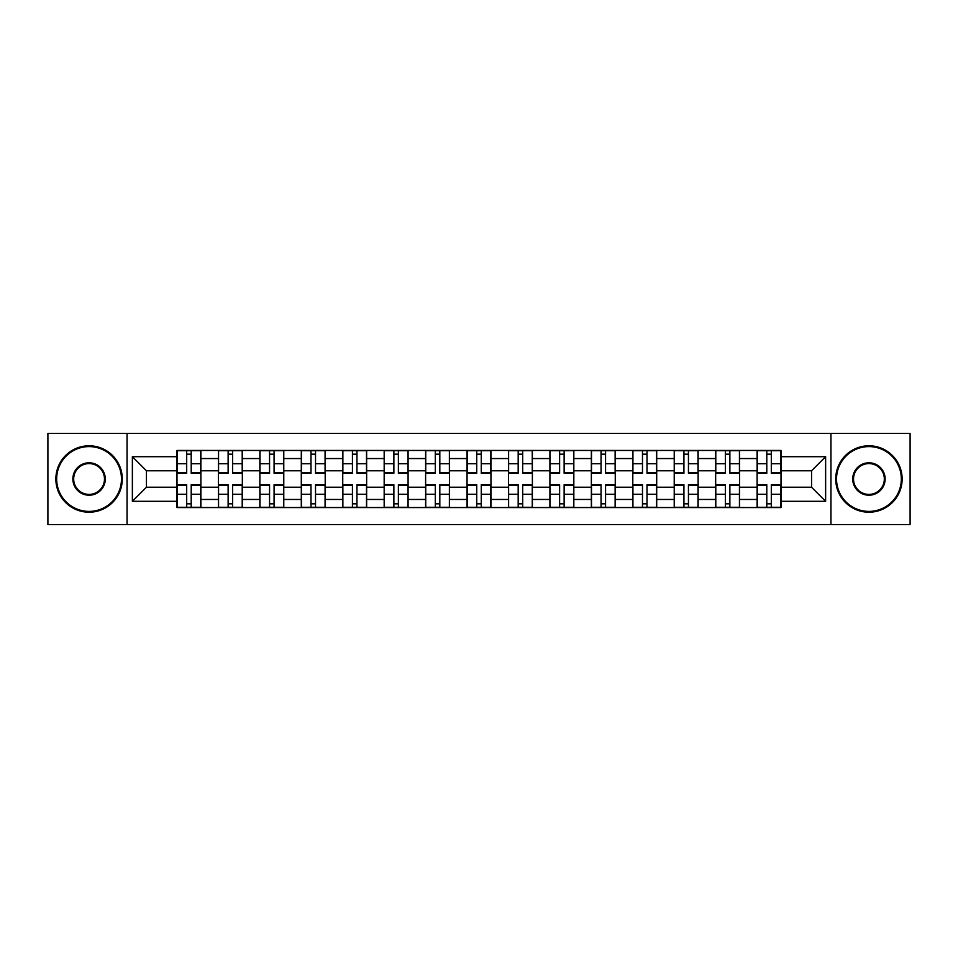 <?xml version="1.0" encoding="UTF-8"?>
<svg xmlns="http://www.w3.org/2000/svg" width="958" height="958" viewBox="0 0 958 958"><rect width="100%" height="100%" fill="white"/><g stroke="black" fill="none" stroke-linecap="round" stroke-linejoin="round"><path stroke-width="1.44" d="M830.945 524.553L910.1 524.553L910.1 433.447L47.9 433.447L47.9 524.553L830.945 524.553L830.945 433.447M218.424 507.548L218.424 458.547L200.893 458.547L200.893 507.548M200.893 458.547L200.893 450.452M218.424 458.547L218.424 450.452M242.338 450.452L242.338 507.548M259.869 507.548L259.869 450.452M283.772 450.452L283.772 507.548M301.303 507.548L301.303 450.452M325.205 450.452L325.205 507.548M342.736 507.548L342.736 450.452M366.639 450.452L366.639 507.548M384.17 507.548L384.17 450.452M408.084 450.452L408.084 507.548M425.615 507.548L425.615 450.452M449.518 450.452L449.518 507.548M467.049 507.548L467.049 450.452M490.951 450.452L490.951 507.548M508.482 507.548L508.482 450.452M532.385 450.452L532.385 507.548M549.916 507.548L549.916 450.452M573.83 450.452L573.83 507.548M591.361 507.548L591.361 450.452M615.264 450.452L615.264 507.548M632.795 507.548L632.795 450.452M656.697 450.452L656.697 507.548M674.228 507.548L674.228 450.452M698.131 450.452L698.131 507.548M715.662 507.548L715.662 450.452M739.576 450.452L739.576 507.548M757.107 507.548L757.107 450.452M757.107 487.239L739.576 487.239M715.662 487.239L698.131 487.239M674.228 487.239L656.697 487.239M632.795 487.239L615.264 487.239M591.361 487.239L573.83 487.239M549.916 487.239L532.385 487.239M508.482 487.239L490.951 487.239M467.049 487.239L449.518 487.239M425.615 487.239L408.084 487.239M384.17 487.239L366.639 487.239M342.736 487.239L325.205 487.239M301.303 487.239L283.772 487.239M259.869 487.239L242.338 487.239M218.424 487.239L200.893 487.239M757.107 470.761L739.576 470.761M715.662 470.761L698.131 470.761M674.228 470.761L656.697 470.761M632.795 470.761L615.264 470.761M591.361 470.761L573.83 470.761M549.916 470.761L532.385 470.761M508.482 470.761L490.951 470.761M467.049 470.761L449.518 470.761M425.615 470.761L408.084 470.761M384.17 470.761L366.639 470.761M342.736 470.761L325.205 470.761M301.303 470.761L283.772 470.761M259.869 470.761L242.338 470.761M218.424 470.761L200.893 470.761M146.442 487.239L176.991 487.239L176.991 470.761L146.442 470.761L146.442 487.239L132.372 501.309L132.372 456.691L176.991 456.691L176.991 470.761M781.01 470.761L781.01 487.239L811.558 487.239L811.558 470.761L781.01 470.761L781.01 450.452L176.991 450.452L176.991 456.691M781.01 456.691L825.628 456.691L825.628 501.309L781.01 501.309L781.01 487.239M176.991 487.239L176.991 507.548L781.01 507.548L781.01 501.309M176.991 501.309L132.372 501.309M127.055 524.553L127.055 433.447M191.205 503.573L186.69 503.573M186.69 454.427L191.205 454.427M232.638 503.573L228.124 503.573M228.124 454.427L232.638 454.427M274.072 503.573L269.557 503.573M269.557 454.427L274.072 454.427M315.517 503.573L310.991 503.573M310.991 454.427L315.517 454.427M356.951 503.573L352.436 503.573M352.436 454.427L356.951 454.427M398.384 503.573L393.87 503.573M393.87 454.427L398.384 454.427M439.818 503.573L435.303 503.573M435.303 454.427L439.818 454.427M481.263 503.573L476.737 503.573M476.737 454.427L481.263 454.427M522.697 503.573L518.182 503.573M518.182 454.427L522.697 454.427M564.13 503.573L559.616 503.573M559.616 454.427L564.13 454.427M605.564 503.573L601.049 503.573M601.049 454.427L605.564 454.427M647.009 503.573L642.483 503.573M642.483 454.427L647.009 454.427M688.443 503.573L683.928 503.573M683.928 454.427L688.443 454.427M729.876 503.573L725.362 503.573M725.362 454.427L729.876 454.427M771.31 503.573L766.795 503.573M766.795 454.427L771.31 454.427M132.372 456.691L146.442 470.761M811.558 487.239L825.628 501.309M811.558 470.761L825.628 456.691M191.205 473.288L191.205 450.715L200.761 450.715L200.761 473.288L191.205 473.288M186.69 454.164L191.205 454.164M191.205 450.715L177.122 450.715L177.122 473.288L186.69 473.288L186.69 450.715L182.834 450.715M186.69 484.712L186.69 507.285L177.122 507.285L177.122 484.712L186.69 484.712M191.205 503.836L186.69 503.836M186.69 507.285L200.761 507.285L200.761 484.712L191.205 484.712L191.205 507.285L195.049 507.285M232.638 473.288L232.638 450.715L242.206 450.715L242.206 473.288L232.638 473.288M228.124 454.164L232.638 454.164M232.638 450.715L218.556 450.715L218.556 473.288L228.124 473.288L228.124 450.715L224.268 450.715M274.072 473.288L274.072 450.715L283.64 450.715L283.64 473.288L274.072 473.288M269.557 454.164L274.072 454.164M274.072 450.715L260.001 450.715L260.001 473.288L269.557 473.288L269.557 450.715L265.713 450.715M228.124 484.712L228.124 507.285L218.556 507.285L218.556 484.712L228.124 484.712M232.638 503.836L228.124 503.836M228.124 507.285L242.206 507.285L242.206 484.712L232.638 484.712L232.638 507.285L236.494 507.285M269.557 484.712L269.557 507.285L260.001 507.285L260.001 484.712L269.557 484.712M274.072 503.836L269.557 503.836M269.557 507.285L283.64 507.285L283.64 484.712L274.072 484.712L274.072 507.285L277.928 507.285M89.07 511.404A32.404 32.404 0 0 0 121.474 479A32.404 32.404 0 0 0 89.07 446.596A32.404 32.404 0 0 0 56.666 479A32.404 32.404 0 0 0 89.07 511.404M89.07 445.793A33.207 33.207 0 0 1 122.277 479A33.207 33.207 0 0 1 89.07 512.207A33.207 33.207 0 0 1 55.863 479A33.207 33.207 0 0 1 89.07 445.793M89.07 495.202A16.202 16.202 0 0 1 72.868 479A16.202 16.202 0 0 1 89.07 462.798A16.202 16.202 0 0 1 105.272 479A16.202 16.202 0 0 1 89.07 495.202M89.07 463.588A15.412 15.412 0 0 0 73.67 479A15.412 15.412 0 0 0 89.07 494.412A15.412 15.412 0 0 0 104.482 479A15.412 15.412 0 0 0 89.07 463.588M868.93 511.404A32.404 32.404 0 0 0 901.334 479A32.404 32.404 0 0 0 868.93 446.596A32.404 32.404 0 0 0 836.526 479A32.404 32.404 0 0 0 868.93 511.404M868.93 445.793A33.207 33.207 0 0 1 902.137 479A33.207 33.207 0 0 1 868.93 512.207A33.207 33.207 0 0 1 835.723 479A33.207 33.207 0 0 1 868.93 445.793M868.93 495.202A16.202 16.202 0 0 1 852.728 479A16.202 16.202 0 0 1 868.93 462.798A16.202 16.202 0 0 1 885.132 479A16.202 16.202 0 0 1 868.93 495.202M868.93 463.588A15.412 15.412 0 0 0 853.518 479A15.412 15.412 0 0 0 868.93 494.412A15.412 15.412 0 0 0 884.33 479A15.412 15.412 0 0 0 868.93 463.588M315.517 473.288L315.517 450.715L325.073 450.715L325.073 473.288L315.517 473.288M310.991 454.164L315.517 454.164M315.517 450.715L301.435 450.715L301.435 473.288L310.991 473.288L310.991 450.715L307.147 450.715M356.951 473.288L356.951 450.715L366.507 450.715L366.507 473.288L356.951 473.288M352.436 454.164L356.951 454.164M356.951 450.715L342.868 450.715L342.868 473.288L352.436 473.288L352.436 450.715L348.58 450.715M398.384 473.288L398.384 450.715L407.952 450.715L407.952 473.288L398.384 473.288M393.87 454.164L398.384 454.164M398.384 450.715L384.302 450.715L384.302 473.288L393.87 473.288L393.87 450.715L390.014 450.715M310.991 484.712L310.991 507.285L301.435 507.285L301.435 484.712L310.991 484.712M315.517 503.836L310.991 503.836M310.991 507.285L325.073 507.285L325.073 484.712L315.517 484.712L315.517 507.285L319.361 507.285M352.436 484.712L352.436 507.285L342.868 507.285L342.868 484.712L352.436 484.712M356.951 503.836L352.436 503.836M352.436 507.285L366.507 507.285L366.507 484.712L356.951 484.712L356.951 507.285L360.795 507.285M393.87 484.712L393.87 507.285L384.302 507.285L384.302 484.712L393.87 484.712M398.384 503.836L393.87 503.836M393.87 507.285L407.952 507.285L407.952 484.712L398.384 484.712L398.384 507.285L402.24 507.285M439.818 473.288L439.818 450.715L449.386 450.715L449.386 473.288L439.818 473.288M435.303 454.164L439.818 454.164M439.818 450.715L425.747 450.715L425.747 473.288L435.303 473.288L435.303 450.715L431.459 450.715M435.303 484.712L435.303 507.285L425.747 507.285L425.747 484.712L435.303 484.712M439.818 503.836L435.303 503.836M435.303 507.285L449.386 507.285L449.386 484.712L439.818 484.712L439.818 507.285L443.674 507.285M481.263 473.288L481.263 450.715L490.819 450.715L490.819 473.288L481.263 473.288M476.737 454.164L481.263 454.164M481.263 450.715L467.181 450.715L467.181 473.288L476.737 473.288L476.737 450.715L472.893 450.715M476.737 484.712L476.737 507.285L467.181 507.285L467.181 484.712L476.737 484.712M481.263 503.836L476.737 503.836M476.737 507.285L490.819 507.285L490.819 484.712L481.263 484.712L481.263 507.285L485.107 507.285M522.697 473.288L522.697 450.715L532.253 450.715L532.253 473.288L522.697 473.288M518.182 454.164L522.697 454.164M522.697 450.715L508.614 450.715L508.614 473.288L518.182 473.288L518.182 450.715L514.326 450.715M518.182 484.712L518.182 507.285L508.614 507.285L508.614 484.712L518.182 484.712M522.697 503.836L518.182 503.836M518.182 507.285L532.253 507.285L532.253 484.712L522.697 484.712L522.697 507.285L526.541 507.285M564.13 473.288L564.13 450.715L573.698 450.715L573.698 473.288L564.13 473.288M559.616 454.164L564.13 454.164M564.13 450.715L550.048 450.715L550.048 473.288L559.616 473.288L559.616 450.715L555.76 450.715M559.616 484.712L559.616 507.285L550.048 507.285L550.048 484.712L559.616 484.712M564.13 503.836L559.616 503.836M559.616 507.285L573.698 507.285L573.698 484.712L564.13 484.712L564.13 507.285L567.986 507.285M605.564 473.288L605.564 450.715L615.132 450.715L615.132 473.288L605.564 473.288M601.049 454.164L605.564 454.164M605.564 450.715L591.493 450.715L591.493 473.288L601.049 473.288L601.049 450.715L597.205 450.715M601.049 484.712L601.049 507.285L591.493 507.285L591.493 484.712L601.049 484.712M605.564 503.836L601.049 503.836M601.049 507.285L615.132 507.285L615.132 484.712L605.564 484.712L605.564 507.285L609.42 507.285M647.009 473.288L647.009 450.715L656.565 450.715L656.565 473.288L647.009 473.288M642.483 454.164L647.009 454.164M647.009 450.715L632.927 450.715L632.927 473.288L642.483 473.288L642.483 450.715L638.639 450.715M642.483 484.712L642.483 507.285L632.927 507.285L632.927 484.712L642.483 484.712M647.009 503.836L642.483 503.836M642.483 507.285L656.565 507.285L656.565 484.712L647.009 484.712L647.009 507.285L650.853 507.285M688.443 473.288L688.443 450.715L697.999 450.715L697.999 473.288L688.443 473.288M683.928 454.164L688.443 454.164M688.443 450.715L674.36 450.715L674.36 473.288L683.928 473.288L683.928 450.715L680.072 450.715M683.928 484.712L683.928 507.285L674.36 507.285L674.36 484.712L683.928 484.712M688.443 503.836L683.928 503.836M683.928 507.285L697.999 507.285L697.999 484.712L688.443 484.712L688.443 507.285L692.287 507.285M729.876 473.288L729.876 450.715L739.444 450.715L739.444 473.288L729.876 473.288M725.362 454.164L729.876 454.164M729.876 450.715L715.794 450.715L715.794 473.288L725.362 473.288L725.362 450.715L721.506 450.715M725.362 484.712L725.362 507.285L715.794 507.285L715.794 484.712L725.362 484.712M729.876 503.836L725.362 503.836M725.362 507.285L739.444 507.285L739.444 484.712L729.876 484.712L729.876 507.285L733.732 507.285M771.31 473.288L771.31 450.715L780.878 450.715L780.878 473.288L771.31 473.288M766.795 454.164L771.31 454.164M771.31 450.715L757.239 450.715L757.239 473.288L766.795 473.288L766.795 450.715L762.951 450.715M766.795 484.712L766.795 507.285L757.239 507.285L757.239 484.712L766.795 484.712M771.31 503.836L766.795 503.836M766.795 507.285L780.878 507.285L780.878 484.712L771.31 484.712L771.31 507.285L775.166 507.285M715.662 458.547L698.131 458.547M674.228 458.547L656.697 458.547M632.795 458.547L615.264 458.547M591.361 458.547L573.83 458.547M549.916 458.547L532.385 458.547M508.482 458.547L490.951 458.547M467.049 458.547L449.518 458.547M425.615 458.547L408.084 458.547M384.17 458.547L366.639 458.547M342.736 458.547L325.205 458.547M301.303 458.547L283.772 458.547M259.869 458.547L242.338 458.547M757.107 458.547L739.576 458.547M715.662 499.453L698.131 499.453M674.228 499.453L656.697 499.453M632.795 499.453L615.264 499.453M591.361 499.453L573.83 499.453M549.916 499.453L532.385 499.453M508.482 499.453L490.951 499.453M467.049 499.453L449.518 499.453M425.615 499.453L408.084 499.453M384.17 499.453L366.639 499.453M342.736 499.453L325.205 499.453M301.303 499.453L283.772 499.453M259.869 499.453L242.338 499.453M218.424 499.453L200.893 499.453M757.107 499.453L739.576 499.453M191.205 472.725L200.761 472.725M191.205 463.756L200.761 463.756M177.122 472.725L186.69 472.725M177.122 463.756L186.69 463.756M186.69 485.275L177.122 485.275M186.69 494.244L177.122 494.244M200.761 485.275L191.205 485.275M200.761 494.244L191.205 494.244M232.638 472.725L242.206 472.725M232.638 463.756L242.206 463.756M218.556 472.725L228.124 472.725M218.556 463.756L228.124 463.756M274.072 472.725L283.64 472.725M274.072 463.756L283.64 463.756M260.001 472.725L269.557 472.725M260.001 463.756L269.557 463.756M228.124 485.275L218.556 485.275M228.124 494.244L218.556 494.244M242.206 485.275L232.638 485.275M242.206 494.244L232.638 494.244M269.557 485.275L260.001 485.275M269.557 494.244L260.001 494.244M283.64 485.275L274.072 485.275M283.64 494.244L274.072 494.244M315.517 472.725L325.073 472.725M315.517 463.756L325.073 463.756M301.435 472.725L310.991 472.725M301.435 463.756L310.991 463.756M356.951 472.725L366.507 472.725M356.951 463.756L366.507 463.756M342.868 472.725L352.436 472.725M342.868 463.756L352.436 463.756M398.384 472.725L407.952 472.725M398.384 463.756L407.952 463.756M384.302 472.725L393.87 472.725M384.302 463.756L393.87 463.756M310.991 485.275L301.435 485.275M310.991 494.244L301.435 494.244M325.073 485.275L315.517 485.275M325.073 494.244L315.517 494.244M352.436 485.275L342.868 485.275M352.436 494.244L342.868 494.244M366.507 485.275L356.951 485.275M366.507 494.244L356.951 494.244M393.87 485.275L384.302 485.275M393.87 494.244L384.302 494.244M407.952 485.275L398.384 485.275M407.952 494.244L398.384 494.244M439.818 472.725L449.386 472.725M439.818 463.756L449.386 463.756M425.747 472.725L435.303 472.725M425.747 463.756L435.303 463.756M435.303 485.275L425.747 485.275M435.303 494.244L425.747 494.244M449.386 485.275L439.818 485.275M449.386 494.244L439.818 494.244M481.263 472.725L490.819 472.725M481.263 463.756L490.819 463.756M467.181 472.725L476.737 472.725M467.181 463.756L476.737 463.756M476.737 485.275L467.181 485.275M476.737 494.244L467.181 494.244M490.819 485.275L481.263 485.275M490.819 494.244L481.263 494.244M522.697 472.725L532.253 472.725M522.697 463.756L532.253 463.756M508.614 472.725L518.182 472.725M508.614 463.756L518.182 463.756M518.182 485.275L508.614 485.275M518.182 494.244L508.614 494.244M532.253 485.275L522.697 485.275M532.253 494.244L522.697 494.244M564.13 472.725L573.698 472.725M564.13 463.756L573.698 463.756M550.048 472.725L559.616 472.725M550.048 463.756L559.616 463.756M559.616 485.275L550.048 485.275M559.616 494.244L550.048 494.244M573.698 485.275L564.13 485.275M573.698 494.244L564.13 494.244M605.564 472.725L615.132 472.725M605.564 463.756L615.132 463.756M591.493 472.725L601.049 472.725M591.493 463.756L601.049 463.756M601.049 485.275L591.493 485.275M601.049 494.244L591.493 494.244M615.132 485.275L605.564 485.275M615.132 494.244L605.564 494.244M647.009 472.725L656.565 472.725M647.009 463.756L656.565 463.756M632.927 472.725L642.483 472.725M632.927 463.756L642.483 463.756M642.483 485.275L632.927 485.275M642.483 494.244L632.927 494.244M656.565 485.275L647.009 485.275M656.565 494.244L647.009 494.244M688.443 472.725L697.999 472.725M688.443 463.756L697.999 463.756M674.36 472.725L683.928 472.725M674.36 463.756L683.928 463.756M683.928 485.275L674.36 485.275M683.928 494.244L674.36 494.244M697.999 485.275L688.443 485.275M697.999 494.244L688.443 494.244M729.876 472.725L739.444 472.725M729.876 463.756L739.444 463.756M715.794 472.725L725.362 472.725M715.794 463.756L725.362 463.756M725.362 485.275L715.794 485.275M725.362 494.244L715.794 494.244M739.444 485.275L729.876 485.275M739.444 494.244L729.876 494.244M771.31 472.725L780.878 472.725M771.31 463.756L780.878 463.756M757.239 472.725L766.795 472.725M757.239 463.756L766.795 463.756M766.795 485.275L757.239 485.275M766.795 494.244L757.239 494.244M780.878 485.275L771.31 485.275M780.878 494.244L771.31 494.244"/></g></svg>
